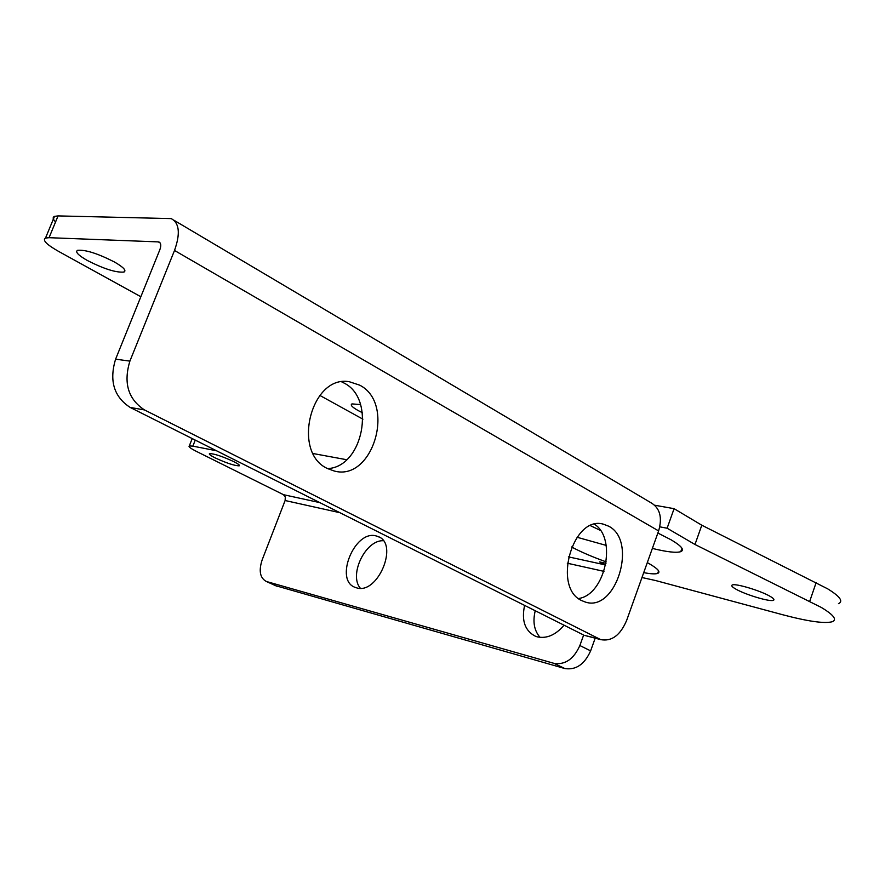 <?xml version="1.0" encoding="UTF-8"?>
<svg xmlns="http://www.w3.org/2000/svg" width="885" height="885" viewBox="0 0 885 885"><rect width="100%" height="100%" fill="white"/><g stroke="black" fill="none" stroke-linecap="round" stroke-linejoin="round"><path stroke-width="1.33" d="M540.049 637.366C534.186 630.662 532.571 621.779 535.237 610.739M564.055 625.208C555.68 634.987 546.742 638.87 537.239 636.846L535.502 636.282C524.96 630.905 521.331 620.617 524.606 605.406M360.339 588.237C348.624 574.863 365.56 539.806 383.282 540.724M356.478 587.806L355.327 587.43C333.91 580.538 354.586 529.584 376.136 535.923L377.895 536.476C399.323 543.368 377.806 595.151 356.478 587.806M581.755 600.616C552.118 587.695 572.683 515.092 603.293 524.141L608.637 526.188C638.063 540.691 615.993 612.785 585.25 602.021L581.755 600.616M327.561 468.574C291.408 452.644 311.077 374.51 349.321 381.734L359.642 385.141C396.06 403.339 373.083 481.783 334.287 471.03L327.561 468.574M341.732 381.877L344.176 383.116C376.269 398.958 363.038 467.18 327.605 468.596M215.099 457.866C210.519 455.543 208.672 454.116 209.546 453.596C214.281 453.684 222.356 456.361 233.773 461.627C238.286 463.939 240.089 465.333 239.193 465.842C234.47 465.742 226.438 463.087 215.099 457.866M577.009 537.239L606.159 545.392M647.3 562.617L648.318 563.17C657.787 568.579 660.907 571.987 657.688 573.403C655.376 574.199 650.718 573.945 643.716 572.639M657.865 533.047L671.095 539.806C681.527 545.99 684.747 549.939 680.753 551.665C676.251 553.048 666.781 551.963 652.367 548.412M735.579 588.956C732.05 586.899 730.955 585.571 732.293 584.974C735.512 583.16 760.934 590.804 770.271 596.435C773.689 598.448 774.718 599.742 773.39 600.318C769.961 602.088 744.96 594.532 735.579 588.956M362.385 412.72L358.148 410.551C352.108 407.122 350.062 404.899 351.987 403.903L360.527 404.578M87.383 260.511C78.245 255.267 74.971 251.871 77.581 250.3C85.502 249.592 97.815 253.508 114.53 262.037C123.48 267.248 126.632 270.589 123.988 272.06C116.123 272.768 103.921 268.918 87.383 260.511M659.801 526.841L667.113 528.223L694.979 544.485L821.335 607.453C833.67 614.909 837.332 619.666 832.298 621.724C824.643 623.803 808.016 621.447 782.406 614.666L655.619 580.538L641.968 577.529M667.113 528.223L674.082 508.676L701.805 525.214L827.707 588.857C839.976 596.435 843.571 601.369 838.471 603.658M606.214 561.886C592.364 556.886 580.803 551.919 571.566 546.963M600.45 530.436L590.472 525.69M55.578 221.925C52.812 219.148 52.458 217.301 54.494 216.371L58.067 215.907L49.051 237.689L158.282 241.893L160.185 242.988M49.051 237.689L45.511 238.065C42.226 240.112 46.54 244.525 58.454 251.318L140.848 296.74M362.916 419.18L319.817 395.407M195.253 440.099L192.864 446.14L216.504 450.764M192.864 446.14L189.302 445.918C188.184 446.604 190.596 448.441 196.536 451.45L283.499 494.693L285.313 497.071L285.114 500.523L339.895 512.692M605.993 563.314L599.51 561.909L604.842 564.807L568.38 556.853M58.067 215.907L171.17 218.595C179.401 222.931 180.507 233.552 174.511 250.466L129.896 361.113C123.28 382.928 128.148 399.201 144.509 409.943L600.727 639.634C611.767 641.669 620.429 635.198 626.724 620.208L658.617 530.923C662.622 517.117 659.823 507.57 650.221 502.304L174.068 220.31M674.082 508.676L654.701 505.224M313.19 453.551L346.632 459.713M694.979 544.485L701.805 525.214M144.509 409.943L130.184 407.443C113.911 396.812 109.054 380.727 115.603 359.166L159.82 249.802C161.302 245.687 161.026 243.098 159.012 242.025L158.282 241.893M594.543 524.285C617.343 538.655 605.207 594.941 578.524 598.525M586.246 635.828L598.691 638.804M130.184 407.443L582.872 634.645M605.583 565.382L604.842 564.807M583.658 635.01L579.863 645.541L590.627 650.862C584.565 664.336 575.98 670.233 564.873 668.562L275.545 585.649M595.185 638.173L590.627 650.862M276.485 586.08L266.219 581.412C259.98 577.927 258.619 570.748 262.159 559.873L285.114 500.523M564.873 668.562L554.065 663.374L266.805 581.611L277.06 586.268M554.065 663.374C565.172 665.022 573.768 659.082 579.863 645.541M266.219 581.412L266.805 581.611M809.742 601.247L816.158 582.551M319.806 502.614L283.499 494.693M174.511 250.466L658.617 530.923M115.603 359.166L129.896 361.113M567.307 563.214L603.979 571.367M602.508 523.986L603.293 524.141M123.988 272.06L124.807 270.058M773.39 600.318L773.789 599.156M680.753 551.665L681.97 548.269M657.688 573.403L658.595 570.847M159.698 242.424L159.012 242.025M600.727 639.634L584.897 635.474M45.511 238.065L54.494 216.371M189.302 445.918L192.211 438.573M377.895 536.476L379.61 537.339"/></g></svg>
